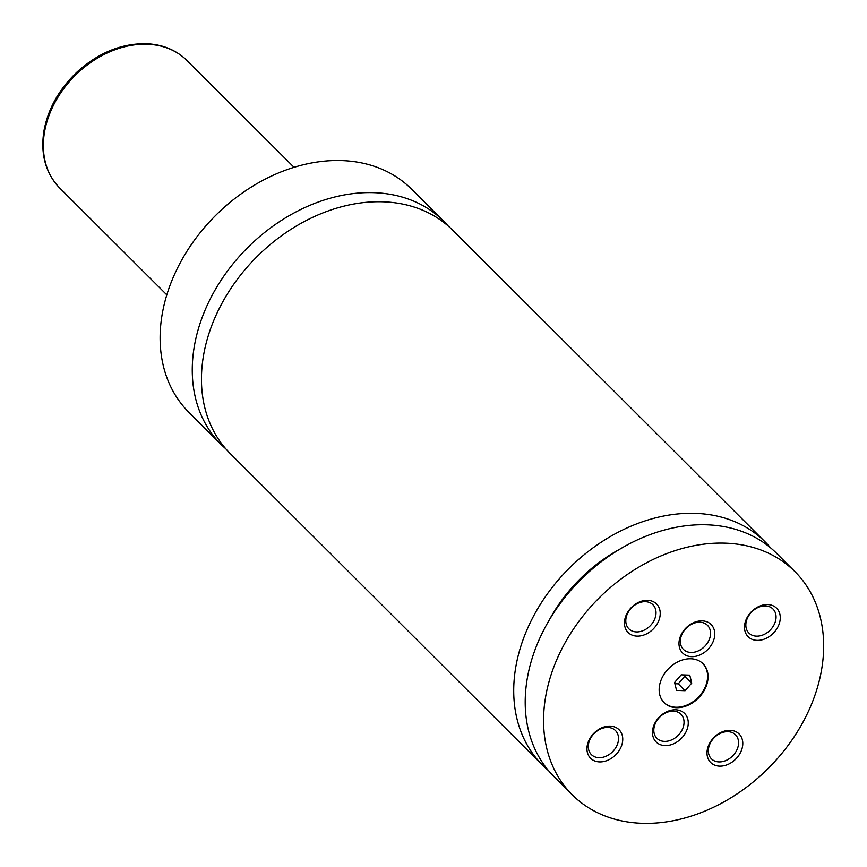 <?xml version="1.0" encoding="UTF-8"?>
<svg xmlns="http://www.w3.org/2000/svg" width="867" height="867" viewBox="0 0 867 867"><rect width="100%" height="100%" fill="white"/><g stroke="black" fill="none" stroke-linecap="round" stroke-linejoin="round"><path stroke-width="1.3" d="M448.076 225.897A157.631 120.047 134.9 0 0 443.655 221.15A157.631 120.047 134.9 0 0 374.067 192.68A157.631 120.047 134.9 0 0 217.574 285.785A157.631 120.047 134.9 0 0 220.977 444.348A157.631 120.047 134.9 0 0 225.734 448.759M770.59 547.846A157.631 120.047 134.9 0 0 765.106 541.864L452.834 230.319A157.631 120.047 134.9 0 0 256.513 257.12A157.631 120.047 134.9 0 0 230.167 453.506L542.428 765.052A157.631 120.047 134.9 0 0 548.421 770.525M690.901 658.779A27.527 20.96 134.9 0 0 663.58 675.035A27.527 20.96 134.9 0 0 664.176 702.725A27.527 20.96 134.9 0 0 676.325 707.689A27.527 20.96 134.9 0 0 703.646 691.433A27.527 20.96 134.9 0 0 703.05 663.754A27.527 20.96 134.9 0 0 690.901 658.779M663.949 702.487A27.527 20.96 134.9 0 0 675.87 707.234A27.527 20.96 134.9 0 0 703.083 691.151A27.527 20.96 134.9 0 0 702.823 663.526M702.205 620.87A20.147 15.335 134.9 0 0 679.793 638.166A20.147 15.335 134.9 0 0 691.541 656.666A20.147 15.335 134.9 0 0 713.953 639.369A20.147 15.335 134.9 0 0 702.205 620.87M690.934 652.461A17.015 12.962 134.9 0 0 707.819 642.404A17.015 12.962 134.9 0 0 707.45 625.291A17.015 12.962 134.9 0 0 699.94 622.213A17.015 12.962 134.9 0 0 683.055 632.271A17.015 12.962 134.9 0 0 683.424 649.383A17.015 12.962 134.9 0 0 690.934 652.461M675.696 709.802A20.147 15.335 134.9 0 0 653.274 727.099A20.147 15.335 134.9 0 0 665.022 745.598A20.147 15.335 134.9 0 0 687.444 728.302A20.147 15.335 134.9 0 0 675.696 709.802M664.415 741.393A17.015 12.962 134.9 0 0 681.31 731.336A17.015 12.962 134.9 0 0 680.942 714.224A17.015 12.962 134.9 0 0 673.431 711.157A17.015 12.962 134.9 0 0 656.536 721.203A17.015 12.962 134.9 0 0 656.904 738.316A17.015 12.962 134.9 0 0 664.415 741.393M610.184 726.112A20.147 15.335 134.9 0 0 587.761 743.409A20.147 15.335 134.9 0 0 599.509 761.909A20.147 15.335 134.9 0 0 621.932 744.612A20.147 15.335 134.9 0 0 610.184 726.112M598.902 757.693A17.015 12.962 134.9 0 0 615.798 747.647A17.015 12.962 134.9 0 0 615.429 730.534A17.015 12.962 134.9 0 0 607.919 727.456A17.015 12.962 134.9 0 0 591.023 737.503A17.015 12.962 134.9 0 0 591.392 754.615A17.015 12.962 134.9 0 0 598.902 757.693M730.231 730.339A20.147 15.335 134.9 0 0 707.808 747.636A20.147 15.335 134.9 0 0 719.556 766.135A20.147 15.335 134.9 0 0 741.979 748.839A20.147 15.335 134.9 0 0 730.231 730.339M718.949 761.92A17.015 12.962 134.9 0 0 735.845 751.873A17.015 12.962 134.9 0 0 735.476 734.761A17.015 12.962 134.9 0 0 727.966 731.683A17.015 12.962 134.9 0 0 711.07 741.74A17.015 12.962 134.9 0 0 711.439 758.853A17.015 12.962 134.9 0 0 718.949 761.92M767.718 604.57A20.147 15.335 134.9 0 0 745.306 621.867A20.147 15.335 134.9 0 0 757.054 640.366A20.147 15.335 134.9 0 0 779.466 623.07A20.147 15.335 134.9 0 0 767.718 604.57M756.447 636.15A17.015 12.962 134.9 0 0 773.331 626.104A17.015 12.962 134.9 0 0 772.963 608.992A17.015 12.962 134.9 0 0 765.453 605.914A17.015 12.962 134.9 0 0 748.568 615.96A17.015 12.962 134.9 0 0 748.936 633.083A17.015 12.962 134.9 0 0 756.447 636.15M647.671 600.332A20.147 15.335 134.9 0 0 625.259 617.629A20.147 15.335 134.9 0 0 637.007 636.129A20.147 15.335 134.9 0 0 659.419 618.832A20.147 15.335 134.9 0 0 647.671 600.332M636.4 631.924A17.015 12.962 134.9 0 0 653.284 621.867A17.015 12.962 134.9 0 0 652.927 604.754A17.015 12.962 134.9 0 0 645.416 601.687A17.015 12.962 134.9 0 0 628.521 611.734A17.015 12.962 134.9 0 0 628.889 628.846A17.015 12.962 134.9 0 0 636.4 631.924M443.655 221.15L411.5 189.082A157.631 120.047 134.9 0 0 341.923 160.601A157.631 120.047 134.9 0 0 185.43 253.717A157.631 120.047 134.9 0 0 188.833 412.269L220.977 444.348M765.106 541.864A157.631 120.047 134.9 0 0 568.785 568.665A157.631 120.047 134.9 0 0 542.428 765.052M620.176 548.984A137.615 104.799 134.9 0 0 549.212 620.111M725.376 543.165A157.631 120.047 134.9 0 0 568.871 636.28A157.631 120.047 134.9 0 0 572.274 794.833A157.631 120.047 134.9 0 0 641.862 823.303A157.631 120.047 134.9 0 0 798.355 730.198A157.631 120.047 134.9 0 0 794.952 571.646A157.631 120.047 134.9 0 0 725.376 543.165M794.952 571.646L776.583 553.319A157.631 120.047 134.9 0 0 580.261 580.121A157.631 120.047 134.9 0 0 553.915 776.507L572.274 794.833M685.125 690.706L691.736 683.077L689.764 675.144L681.191 674.84L674.58 682.47L676.553 690.403L685.125 690.706L678.232 683.835L684.843 676.206L691.736 683.077M674.884 683.716L678.232 683.835M684.843 676.206L684.54 674.959M186.99 60.517A90.081 68.601 134.9 0 0 147.227 44.25A90.081 68.601 134.9 0 0 57.807 97.451A90.081 68.601 134.9 0 0 59.747 188.052C45.669 173.27 40.37 154.348 43.881 131.285C47.934 108.917 59.032 89.117 77.163 71.907C98.35 52.822 121.326 43.415 146.079 43.697C162.541 44.38 176.174 49.983 186.99 60.517L294.043 167.331M59.747 188.052L166.811 294.867"/></g></svg>
